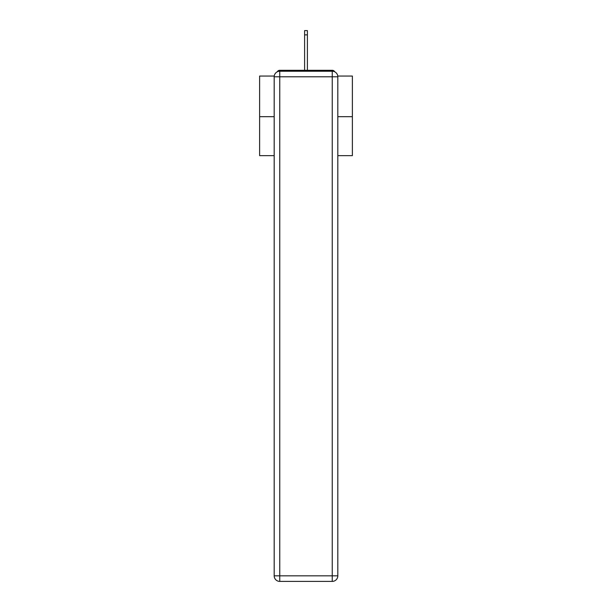 <?xml version="1.0" encoding="UTF-8"?>
<svg xmlns="http://www.w3.org/2000/svg" width="612" height="612" viewBox="0 0 612 612"><rect width="100%" height="100%" fill="white"/><g stroke="black" fill="none" stroke-linecap="round" stroke-linejoin="round"><path stroke-width="0.92" d="M337.763 76.049L352.382 76.049L352.382 155.639L337.816 155.639M274.184 116.678L259.618 116.678L259.618 155.639L274.184 155.639M259.618 116.678L259.618 76.049L274.237 76.049M352.382 116.678L337.816 116.678M334.726 71.811A2.785 2.785 0 0 0 332.247 70.303L279.753 70.303A2.785 2.785 0 0 0 277.274 71.811M332.247 70.303L320.474 70.303M291.526 70.303L279.753 70.303M279.753 71.229L332.247 71.229A5.569 5.569 0 0 1 337.816 76.791L337.816 575.831A5.569 5.569 0 0 1 332.247 581.4L279.753 581.4L279.753 575.831L332.247 575.831L332.247 76.791L279.753 76.791L279.753 575.831L274.184 575.831L274.184 76.791L279.753 76.791L279.753 71.229A5.569 5.569 0 0 0 274.184 76.791A5.569 5.569 0 0 1 279.753 71.229M274.184 575.831A5.569 5.569 0 0 0 279.753 581.4A5.569 5.569 0 0 1 274.184 575.831M307.392 34.869L304.608 34.869L304.608 30.6L307.392 30.6L307.392 70.303M304.608 34.869L304.608 70.303M332.247 581.4A5.569 5.569 0 0 0 337.816 575.831L332.247 575.831L332.247 581.4M337.816 76.791A5.569 5.569 0 0 0 332.247 71.229L332.247 76.791L337.816 76.791"/></g></svg>
